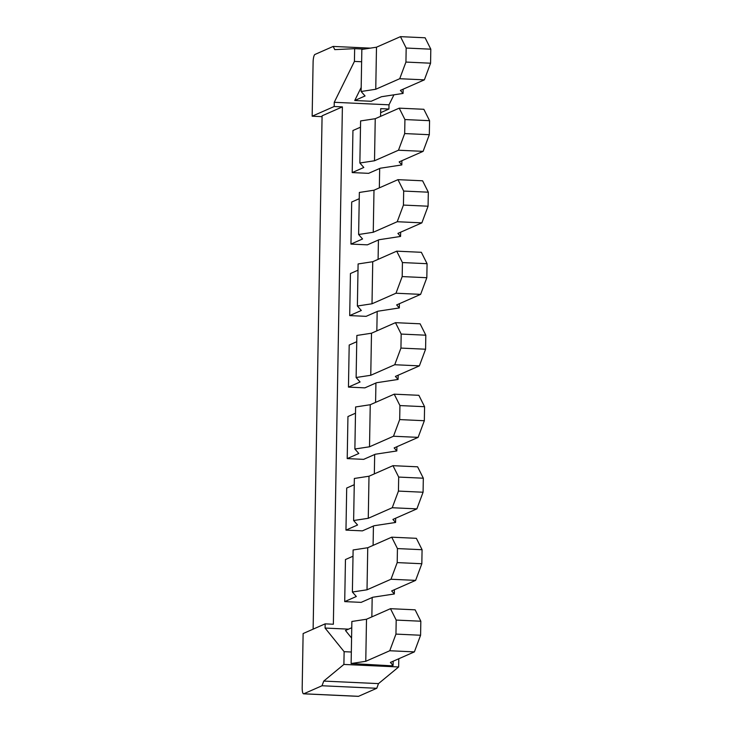 <?xml version="1.0" encoding="UTF-8"?>
<svg xmlns="http://www.w3.org/2000/svg" width="733" height="733" viewBox="0 0 733 733"><rect width="100%" height="100%" fill="white"/><g stroke="black" fill="none" stroke-linecap="round" stroke-linejoin="round"><path stroke-width="1.1" d="M334.175 106.505L334.248 102.299L354.424 61.416L354.653 48.662L334.77 49.633L333.176 46.426L314.943 54.453A7.055 1.695 92.6 0 0 313.101 62.213L312.157 116.199L334.175 106.505L342.393 106.881L333.359 624.241L325.15 623.856L303.123 633.55L302.188 687.536A7.055 1.695 92.6 0 0 303.581 693.821L358.336 696.35A7.055 1.695 92.6 0 0 358.538 696.313L376.771 688.287L322.016 685.758L303.783 693.785A7.055 1.695 92.6 0 1 303.581 693.821M325.15 623.856L325.076 628.062L344.125 651.683L343.896 664.437L323.748 681.085L322.016 685.758M313.128 629.152L322.089 115.814L342.393 106.881M334.248 102.299L389.003 104.819L388.93 109.025L380.72 108.649L380.583 116.355M388.93 109.025L380.647 112.671M312.157 116.199L322.08 116.657M325.076 628.062L348.532 629.143M371.851 616.884L372.181 597.505M373.097 545.379L373.436 526.001M374.343 473.875L374.682 454.497M375.589 402.371L375.928 382.993M376.835 330.867L377.174 311.488M378.091 259.363L378.43 239.984M379.337 187.859L379.676 168.48M354.25 484.715L346.7 488.041L345.967 530.106L362.386 530.866L374.004 525.753L395.582 522.464L395.655 518.213M355.496 413.21L347.946 416.536L347.213 458.601L363.641 459.362L375.25 454.249L396.828 450.951L396.901 446.709M356.751 341.706L349.192 345.032L348.459 387.097L364.887 387.858L376.496 382.745L398.074 379.447L398.156 375.204M357.997 270.202L350.438 273.528L349.705 315.593L366.134 316.344L377.742 311.241L399.329 307.942L399.403 303.7M359.243 198.698L351.693 202.024L350.951 244.089L367.38 244.84L378.998 239.737L400.575 236.438L400.649 232.196M360.489 127.194L352.94 130.52L352.207 172.585L368.626 173.336L380.244 168.233L401.821 164.934L401.895 160.692M353.004 556.219L345.454 559.545L344.712 601.61L361.14 602.37L372.749 597.258L394.336 593.968L394.409 589.717M397.194 562.596L421.832 563.732L415.629 580.38L390.991 579.244L397.194 562.596L397.442 548.577L391.724 537.179L416.362 538.315L422.08 549.713L397.442 548.577M415.629 580.38L391.651 590.935L394.336 593.968M344.712 601.61L356.33 596.497L352.381 592.026L367.013 589.799L390.991 579.244M367.013 589.799L367.746 547.734L391.724 537.179M352.381 592.026L353.114 549.97L367.746 547.734M421.832 563.732L422.08 549.713M398.44 491.092L423.078 492.228L416.875 508.876L392.237 507.74L398.44 491.092L398.688 477.073L392.97 465.675L417.608 466.811L423.326 478.209L398.688 477.073M416.875 508.876L392.906 519.431L395.582 522.464M345.967 530.106L357.576 524.993L353.627 520.522L368.268 518.295L392.237 507.74M368.268 518.295L369.001 476.23L392.97 465.675M353.627 520.522L354.36 478.466L369.001 476.23M423.078 492.228L423.326 478.209M399.687 419.588L424.334 420.724L418.122 437.372L393.484 436.236L399.687 419.588L399.934 405.569L394.217 394.171L418.864 395.307L424.572 406.705L399.934 405.569M418.122 437.372L394.152 447.927L396.828 450.951M347.213 458.601L358.822 453.489L354.873 449.017L369.514 446.791L393.484 436.236M369.514 446.791L370.247 404.726L394.217 394.171M354.873 449.017L355.606 406.962L370.247 404.726M424.334 420.724L424.572 406.705M400.942 348.083L425.58 349.22L419.377 365.868L394.739 364.732L400.942 348.083L401.18 334.065L395.472 322.667L420.11 323.803L425.818 335.201L401.18 334.065M419.377 365.868L395.399 376.423L398.074 379.447M348.459 387.097L360.068 381.985L356.119 377.513L370.761 375.287L394.739 364.732M370.761 375.287L371.494 333.222L395.472 322.667M356.119 377.513L356.861 335.457L371.494 333.222M425.58 349.22L425.818 335.201M402.188 276.579L426.826 277.715L420.623 294.364L395.985 293.227L402.188 276.579L402.435 262.561L396.718 251.162L421.356 252.299L427.073 263.697L402.435 262.561M420.623 294.364L396.645 304.919L399.329 307.942M349.705 315.593L361.323 310.48L357.374 306.009L372.007 303.783L395.985 293.227M372.007 303.783L372.74 261.718L396.718 251.162M357.374 306.009L358.107 263.953L372.74 261.718M426.826 277.715L427.073 263.697M403.434 205.075L428.072 206.211L421.869 222.859L397.231 221.723L403.434 205.075L403.681 191.056L397.964 179.658L422.602 180.794L428.319 192.193L403.681 191.056M421.869 222.859L397.891 233.406L400.575 236.438M350.951 244.089L362.569 238.976L358.62 234.505L373.253 232.269L397.231 221.723M373.253 232.269L373.995 190.214L397.964 179.658M358.62 234.505L359.353 192.449L373.995 190.214M428.072 206.211L428.319 192.193M404.68 133.571L429.318 134.707L423.115 151.355L398.477 150.219L404.68 133.571L404.928 119.552L399.21 108.154L423.848 109.29L429.565 120.688L404.928 119.552M423.115 151.355L399.146 161.901L401.821 164.934M352.207 172.585L363.815 167.472L359.866 163.001L374.508 160.765L398.477 150.219M374.508 160.765L375.241 118.709L399.21 108.154M359.866 163.001L360.599 120.936L375.241 118.709M429.318 134.707L429.565 120.688M323.748 681.085L378.494 683.614L376.771 688.287M343.896 664.437L398.651 666.966L378.494 683.614M389.745 650.748L395.948 634.1L420.586 635.245L414.383 651.884L389.745 650.748L365.767 661.303L351.125 663.53L391.092 665.775L393.09 665.472L393.163 661.23M398.798 658.747L398.651 666.966M344.125 651.683L351.327 652.013M414.383 651.884L390.405 662.44L393.09 665.472M365.767 661.303L366.5 619.238L390.478 608.683L415.116 609.819L420.834 621.217L396.196 620.081L390.478 608.683M395.948 634.1L396.196 620.081M351.125 663.53L351.867 621.474L366.5 619.238M351.758 627.732L345.481 630.49L351.574 638.049M420.586 635.245L420.834 621.217M393.942 94.823L389.003 104.819M361.186 87.438L354.735 100.513L371.155 101.273L381.49 96.719L403.068 93.43L403.141 89.188M354.424 61.416L361.635 61.746M405.935 62.067L430.573 63.203L424.37 79.851L399.723 78.715L405.935 62.067L406.174 48.048L400.465 36.65L425.103 37.786L430.812 49.184L406.174 48.048M424.37 79.851L400.392 90.397L403.068 93.43M354.735 100.513L365.061 95.968L361.112 91.497L375.754 89.261L399.723 78.715M375.754 89.261L376.487 47.205L400.465 36.65M361.112 91.497L361.845 49.432L376.487 47.205M354.653 48.662L364.09 49.093M430.573 63.203L430.812 49.184M333.176 46.426L370.357 48.14M303.783 693.785L358.538 696.313"/></g></svg>
